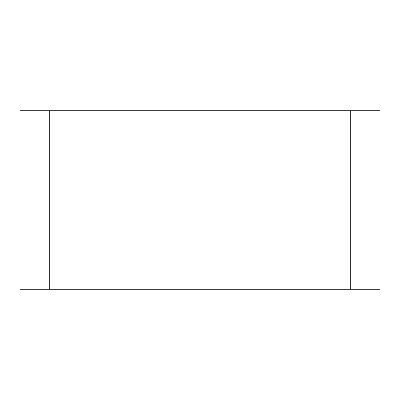 <?xml version="1.0" encoding="UTF-8"?>
<svg xmlns="http://www.w3.org/2000/svg" width="400" height="400" viewBox="0 0 400 400"><rect width="100%" height="100%" fill="white"/><g stroke="black" fill="none" stroke-linecap="round" stroke-linejoin="round"><path stroke-width="0.6" d="M20 289.255L49.75 289.255L49.75 110.745L20 110.745L20 289.255M49.75 110.745L350.25 110.745L350.25 289.255L49.75 289.255M350.25 289.255L380 289.255L380 110.745L350.25 110.745"/></g></svg>
